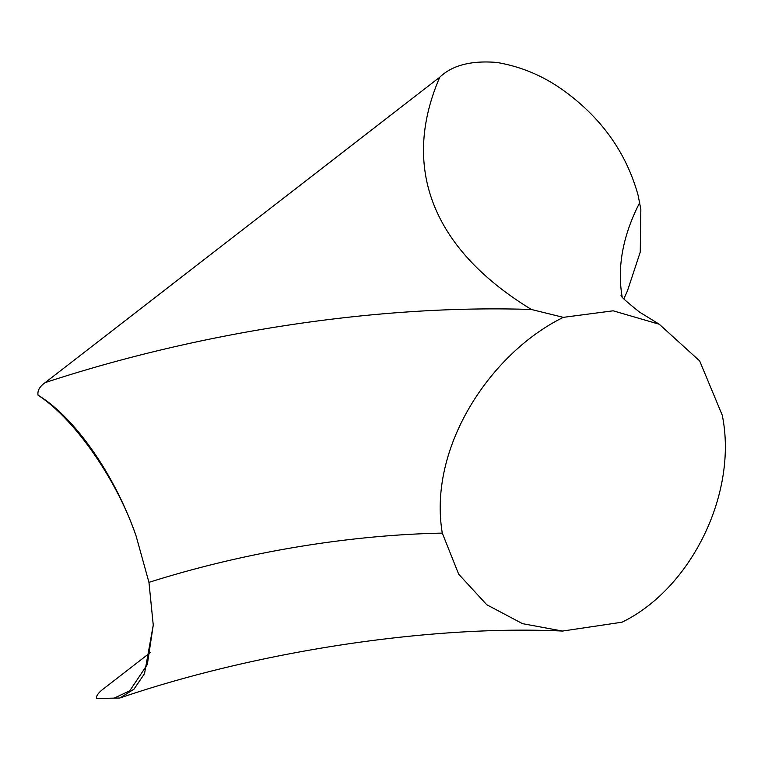 <?xml version="1.0" encoding="UTF-8"?>
<svg xmlns="http://www.w3.org/2000/svg" width="761" height="761" viewBox="0 0 761 761"><rect width="100%" height="100%" fill="white"/><g stroke="black" fill="none" stroke-linecap="round" stroke-linejoin="round"><path stroke-width="1.14" d="M150.649 652.32L104.076 688.372C98.578 692.453 96.048 695.858 96.466 698.56L114.207 698.113L129.751 690.788L147.32 664.534L153.256 625.095L148.956 582.365L136.086 535.925C116.994 479.82 74.378 418.636 38.05 395.197C37.279 390.688 39.658 386.493 45.194 382.602A590.888 224.761 169.1 0 1 531.435 309.489A1011.75 384.847 169.1 0 1 439.772 77.203L45.194 382.602M136.086 535.925C114.569 474.303 74.749 417.361 38.05 395.197M563.321 317.356C491.102 352.657 427.768 446.916 442.293 533.109L458.674 574.184L486.802 604.757L522.531 623.659L562.531 631.059L622.022 622.203C691.644 588.348 738.094 492.557 722.256 415.202L699.673 360.942L659.264 324.234L613.147 310.811L563.321 317.356L531.435 309.489M96.466 698.56L119.838 698.008L133.946 689.219L144.514 673.675L153.256 625.095M439.772 77.203C452.215 65.275 471.23 60.357 496.8 62.44C519.906 66.359 541.138 74.997 560.496 88.343C600.296 116.129 626.198 151.896 638.194 195.644L640.848 209.437L640.248 252.091L627.406 290.987L623.849 298.816M639.706 202.626A841.733 320.181 -10.9 0 0 622.146 296.819M442.293 533.109A420.871 160.086 -10.9 0 0 148.956 582.365M659.264 324.234L639.592 312.134C626.113 301.385 619.968 295.82 621.157 295.439M562.531 631.059C432.153 624.886 258.883 650.607 119.838 698.008"/></g></svg>
